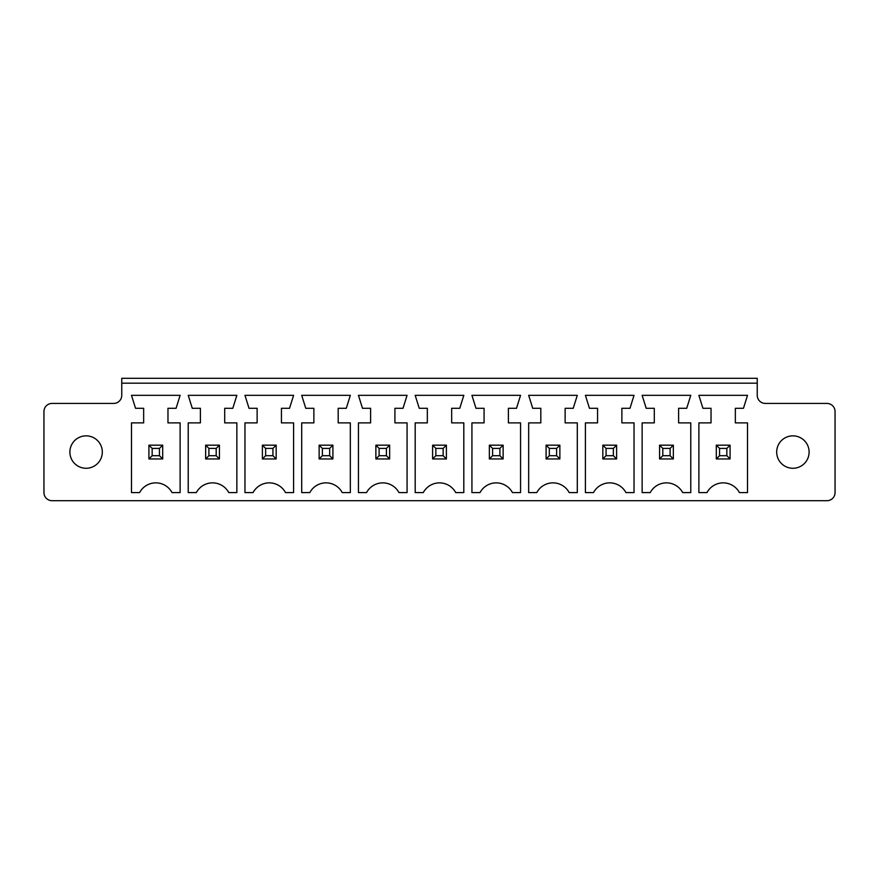 <?xml version="1.0" encoding="UTF-8"?>
<svg xmlns="http://www.w3.org/2000/svg" width="879" height="879" viewBox="0 0 879 879"><rect width="100%" height="100%" fill="white"/><g stroke="black" fill="none" stroke-linecap="round" stroke-linejoin="round"><path stroke-width="1.32" d="M52.059 500.7L826.941 500.7A8.109 8.109 0 0 0 835.05 492.592L835.05 411.537A8.109 8.109 0 0 0 826.941 403.428L765.345 403.428A8.109 8.109 0 0 1 757.237 395.33L757.237 383.167L121.763 383.167L121.763 395.33A8.109 8.109 0 0 1 113.655 403.428L52.059 403.428A8.109 8.109 0 0 0 43.95 411.537L43.95 492.592A8.109 8.109 0 0 0 52.059 500.7M350.336 422.887L350.336 492.592L342.239 492.592A18.371 18.371 0 0 0 309.815 492.592L301.706 492.592L301.706 422.887L313.869 422.887L313.869 408.296L305.76 408.296L301.706 395.33L350.336 395.33L346.282 408.296L338.184 408.296L338.184 422.887L350.336 422.887M407.076 492.592L398.967 492.592A18.371 18.371 0 0 0 366.554 492.592L358.445 492.592L358.445 422.887L370.608 422.887L370.608 408.296L362.5 408.296L358.445 395.33L407.076 395.33L403.021 408.296L394.924 408.296L394.924 422.887L407.076 422.887L407.076 492.592M463.815 395.33L459.761 408.296L451.663 408.296L451.663 422.887L463.815 422.887L463.815 492.592L455.707 492.592A18.371 18.371 0 0 0 423.293 492.592L415.185 492.592L415.185 422.887L427.337 422.887L427.337 408.296L419.239 408.296L415.185 395.33L463.815 395.33M597.555 422.887L597.555 408.296L589.457 408.296L585.403 395.33L634.034 395.33L629.979 408.296L621.871 408.296L621.871 422.887L634.034 422.887L634.034 492.592L625.925 492.592A18.371 18.371 0 0 0 593.501 492.592L585.403 492.592L585.403 422.887L597.555 422.887M528.664 492.592L528.664 422.887L540.816 422.887L540.816 408.296L532.718 408.296L528.664 395.33L577.294 395.33L573.24 408.296L565.131 408.296L565.131 422.887L577.294 422.887L577.294 492.592L569.185 492.592A18.371 18.371 0 0 0 536.761 492.592L528.664 492.592M520.555 395.33L516.5 408.296L508.392 408.296L508.392 422.887L520.555 422.887L520.555 492.592L512.446 492.592A18.371 18.371 0 0 0 480.033 492.592L471.924 492.592L471.924 422.887L484.076 422.887L484.076 408.296L475.978 408.296L471.924 395.33L520.555 395.33M180.118 422.887L180.118 492.592L172.02 492.592A18.371 18.371 0 0 0 139.596 492.592L131.487 492.592L131.487 422.887L143.651 422.887L143.651 408.296L135.542 408.296L131.487 395.33L180.118 395.33L176.075 408.296L167.966 408.296L167.966 422.887L180.118 422.887M228.76 492.592A18.371 18.371 0 0 0 196.336 492.592L188.227 492.592L188.227 422.887L200.39 422.887L200.39 408.296L192.281 408.296L188.227 395.33L236.858 395.33L232.814 408.296L224.705 408.296L224.705 422.887L236.858 422.887L236.858 492.592L228.76 492.592M289.543 408.296L281.445 408.296L281.445 422.887L293.597 422.887L293.597 492.592L285.499 492.592A18.371 18.371 0 0 0 253.075 492.592L244.966 492.592L244.966 422.887L257.129 422.887L257.129 408.296L249.021 408.296L244.966 395.33L293.597 395.33L289.543 408.296M698.882 422.887L711.034 422.887L711.034 408.296L702.925 408.296L698.882 395.33L747.513 395.33L743.458 408.296L735.349 408.296L735.349 422.887L747.513 422.887L747.513 492.592L739.404 492.592A18.371 18.371 0 0 0 706.98 492.592L698.882 492.592L698.882 422.887M678.61 408.296L678.61 422.887L690.773 422.887L690.773 492.592L682.664 492.592A18.371 18.371 0 0 0 650.24 492.592L642.142 492.592L642.142 422.887L654.295 422.887L654.295 408.296L646.186 408.296L642.142 395.33L690.773 395.33L686.719 408.296L678.61 408.296M757.237 383.167L757.237 378.3L121.763 378.3L121.763 383.167M102.305 452.059A16.207 16.207 0 0 0 77.989 438.028A16.207 16.207 0 0 0 77.989 466.101A16.207 16.207 0 0 0 102.305 452.059M809.109 452.059A16.207 16.207 0 0 0 784.793 438.028A16.207 16.207 0 0 0 784.793 466.101A16.207 16.207 0 0 0 809.109 452.059M319.132 445.17L332.91 445.17L332.91 458.948L319.132 458.948L319.132 445.17L322.373 448.411L329.669 448.411L329.669 455.707L332.91 458.948M389.65 445.17L389.65 458.948L375.871 458.948L375.871 445.17L389.65 445.17L386.408 448.411L386.408 455.707L389.65 458.948M432.611 445.17L446.389 445.17L446.389 458.948L432.611 458.948L432.611 445.17L435.852 448.411L443.148 448.411L443.148 455.707L446.389 458.948M616.608 445.17L616.608 458.948L602.829 458.948L602.829 445.17L616.608 445.17L613.366 448.411L613.366 455.707L616.608 458.948M559.868 445.17L546.09 445.17L546.09 458.948L559.868 458.948L559.868 445.17L556.627 448.411L556.627 455.707L559.868 458.948M503.129 445.17L503.129 458.948L489.35 458.948L489.35 445.17L503.129 445.17L499.887 448.411L499.887 455.707L503.129 458.948M162.692 445.17L162.692 458.948L148.914 458.948L148.914 445.17L162.692 445.17L159.451 448.411L159.451 455.707L162.692 458.948M205.653 445.17L219.431 445.17L219.431 458.948L205.653 458.948L205.653 445.17L208.894 448.411L216.19 448.411L216.19 455.707L219.431 458.948M276.171 445.17L276.171 458.948L262.392 458.948L262.392 445.17L276.171 445.17L272.929 448.411L272.929 455.707L276.171 458.948M730.086 445.17L730.086 458.948L716.308 458.948L716.308 445.17L730.086 445.17L726.845 448.411L726.845 455.707L730.086 458.948M659.569 445.17L673.347 445.17L673.347 458.948L659.569 458.948L659.569 445.17L662.81 448.411L670.106 448.411L670.106 455.707L673.347 458.948M332.91 445.17L329.669 448.411M322.373 448.411L322.373 455.707L319.132 458.948M322.373 455.707L329.669 455.707M375.871 445.17L379.113 448.411L386.408 448.411M379.113 448.411L379.113 455.707L375.871 458.948M379.113 455.707L386.408 455.707M446.389 445.17L443.148 448.411M435.852 448.411L435.852 455.707L432.611 458.948M435.852 455.707L443.148 455.707M602.829 445.17L606.07 448.411L613.366 448.411M606.07 448.411L606.07 455.707L602.829 458.948M606.07 455.707L613.366 455.707M546.09 445.17L549.331 448.411L549.331 455.707L546.09 458.948M549.331 455.707L556.627 455.707M549.331 448.411L556.627 448.411M489.35 445.17L492.592 448.411L499.887 448.411M492.592 448.411L492.592 455.707L489.35 458.948M492.592 455.707L499.887 455.707M148.914 445.17L152.155 448.411L159.451 448.411M152.155 448.411L152.155 455.707L148.914 458.948M152.155 455.707L159.451 455.707M219.431 445.17L216.19 448.411M208.894 448.411L208.894 455.707L205.653 458.948M208.894 455.707L216.19 455.707M262.392 445.17L265.634 448.411L272.929 448.411M265.634 448.411L265.634 455.707L262.392 458.948M265.634 455.707L272.929 455.707M716.308 445.17L719.549 448.411L726.845 448.411M719.549 448.411L719.549 455.707L716.308 458.948M719.549 455.707L726.845 455.707M673.347 445.17L670.106 448.411M662.81 448.411L662.81 455.707L659.569 458.948M662.81 455.707L670.106 455.707"/></g></svg>
